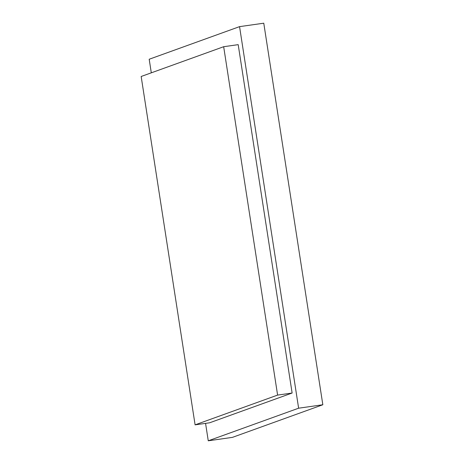 <?xml version="1.0" encoding="UTF-8"?>
<svg xmlns="http://www.w3.org/2000/svg" width="464" height="464" viewBox="0 0 464 464"><rect width="100%" height="100%" fill="white"/><g stroke="black" fill="none" stroke-linecap="round" stroke-linejoin="round"><path stroke-width="0.7" d="M298.625 408.198L208.261 440.8L232.47 437.361L322.834 404.753L298.625 408.198L322.834 404.753L263.767 23.2L239.557 26.639L263.767 23.2L322.834 404.753L232.47 437.361L208.261 440.8L205.564 423.371L208.261 440.8L298.625 408.198L239.557 26.639L298.625 408.198M151.299 72.825L149.193 59.247L239.557 26.639L149.193 59.247L151.299 72.825M277.605 395.09L195.1 424.856L209.624 422.791L292.129 393.025L277.605 395.09L292.129 393.025L238.194 44.648L223.671 46.713L238.194 44.648L292.129 393.025L209.624 422.791L195.1 424.856L141.166 76.485L223.671 46.713L277.605 395.09L223.671 46.713L141.166 76.485L195.1 424.856L277.605 395.09"/></g></svg>
